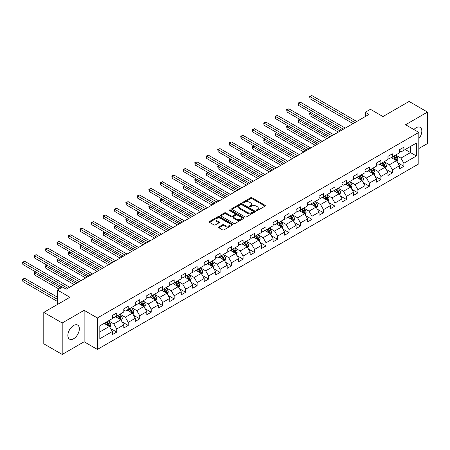 <?xml version="1.0" encoding="UTF-8"?>
<svg xmlns="http://www.w3.org/2000/svg" width="450" height="450" viewBox="0 0 450 450"><rect width="100%" height="100%" fill="white"/><g stroke="black" fill="none" stroke-linecap="round" stroke-linejoin="round"><path stroke-width="0.67" d="M256.354 210.578A0.714 0.411 0 0 0 257.366 210.578L265.044 206.145A1.024 0.591 0 0 0 265.343 205.723A1.024 0.591 0 0 0 265.044 205.307L252.034 197.797A1.024 0.591 0 0 0 250.588 197.797L242.91 202.23A0.714 0.411 0 0 0 242.702 202.523A0.714 0.411 0 0 0 242.91 202.815A0.714 0.411 0 0 0 243.922 202.815L244.918 202.241A3.268 1.89 0 0 1 249.542 202.241L250.627 202.866A3.268 1.89 0 0 1 251.584 204.204A3.268 1.89 0 0 1 250.627 205.537L249.632 206.111A0.714 0.411 0 0 0 249.424 206.404A0.714 0.411 0 0 0 249.632 206.696A0.714 0.411 0 0 0 250.644 206.696L251.64 206.123A3.268 1.89 0 0 1 256.264 206.123L257.349 206.747A3.268 1.89 0 0 1 258.306 208.08A3.268 1.89 0 0 1 257.349 209.419L256.354 209.993A0.714 0.411 0 0 0 256.146 210.285A0.714 0.411 0 0 0 256.354 210.578L256.354 209.993M73.609 338.754A8.123 4.691 120 0 0 78.913 331.599A8.123 4.691 120 0 0 77.67 325.091A8.123 4.691 120 0 0 73.609 325.496A8.123 4.691 120 0 0 68.304 332.651A8.123 4.691 120 0 0 69.547 339.159A8.123 4.691 120 0 0 73.609 338.754M418.815 138.662A8.123 4.691 120 0 0 420.148 127.361A8.123 4.691 120 0 0 416.087 127.766A8.123 4.691 120 0 0 413.882 129.549M218.869 226.918A1.024 0.591 0 0 0 218.565 227.334A1.024 0.591 0 0 0 218.869 227.756L222.514 229.86A1.024 0.591 0 0 0 223.959 229.86L232.487 224.938A1.024 0.591 0 0 0 232.791 224.522A1.024 0.591 0 0 0 232.487 224.106L219.482 216.596A1.024 0.591 0 0 0 218.036 216.596L209.509 221.518A1.024 0.591 0 0 0 209.211 221.934A1.024 0.591 0 0 0 209.509 222.351L213.919 224.899A1.024 0.591 0 0 0 215.364 224.899L219.009 222.789A1.024 0.591 0 0 0 219.313 222.373A1.024 0.591 0 0 0 219.009 221.957L216.827 220.691A2.734 1.581 0 0 1 216.023 219.578A2.734 1.581 0 0 1 217.71 218.121A2.734 1.581 0 0 1 220.691 218.458L229.252 223.403A2.734 1.581 0 0 1 230.057 224.522A2.734 1.581 0 0 1 228.369 225.979A2.734 1.581 0 0 1 225.388 225.636L223.959 224.814A1.024 0.591 0 0 0 222.514 224.814L218.869 226.918L218.869 227.756L222.514 225.664L222.514 224.814M418.815 148.551L427.5 143.533L427.5 112.078L409.095 101.453L382.961 116.544L370.446 109.316L365.293 112.292L368.972 114.418L66.246 289.198L62.567 287.072L57.409 290.048L57.409 304.498M62.196 322.988L62.196 354.442L84.133 341.775L84.133 310.32L62.196 322.988L43.791 312.362L69.924 297.27L57.409 290.048M84.133 310.32L97.386 317.97L418.815 132.396L418.815 163.851L97.386 349.425L97.386 317.97M427.5 112.078L405.562 124.746L418.815 132.396M244.991 216.883A1.024 0.591 0 0 0 246.437 216.883L254.964 211.961A1.024 0.591 0 0 0 255.263 211.545A1.024 0.591 0 0 0 254.964 211.129L241.954 203.619A1.024 0.591 0 0 0 240.508 203.619L231.981 208.541A1.024 0.591 0 0 0 231.683 208.958A1.024 0.591 0 0 0 231.981 209.374L244.991 216.883M229.776 210.729A0.714 0.411 0 0 1 230.501 210.831L230.501 209.981L243.726 217.614A1.024 0.591 0 0 1 244.024 218.031A1.024 0.591 0 0 1 243.726 218.453L235.198 223.374A1.024 0.591 0 0 1 233.752 223.374L220.748 215.865L224.393 213.773L224.393 212.923L220.748 215.027A1.024 0.591 0 0 0 220.444 215.449A1.024 0.591 0 0 0 220.748 215.865L220.748 215.027M224.393 213.773A1.024 0.591 0 0 1 225.838 213.773L225.838 212.923A1.024 0.591 0 0 0 224.393 212.923M225.838 212.923L231.114 215.966A1.024 0.591 0 0 0 232.56 215.966L234.984 214.571A1.024 0.591 0 0 0 235.282 214.155A1.024 0.591 0 0 0 234.984 213.733L229.489 210.566A0.714 0.411 0 0 1 229.281 210.274A0.714 0.411 0 0 1 229.719 209.891A0.714 0.411 0 0 1 230.501 209.981M62.196 354.442L43.791 343.817L43.791 312.362M110.599 328.534L116.747 332.083L116.747 328.978L123.817 324.9L123.817 328.005L128.233 325.451L128.233 322.352L135.304 318.268L135.304 321.373L139.719 318.819L139.719 315.72L146.784 311.636L146.784 314.741L151.206 312.193L151.206 309.088L158.271 305.01L158.271 308.109L162.686 305.561L162.686 302.456L169.757 298.378L169.757 301.478L174.172 298.929L174.172 295.824L181.237 291.746L181.237 294.851L185.659 292.298L185.659 289.198L192.724 285.114L192.724 288.219L197.139 285.671L197.139 282.566L204.21 278.488L204.21 281.588L208.626 279.039L208.626 275.934L215.696 271.856L215.696 274.956L220.112 272.407L220.112 269.303L227.177 265.224L227.177 268.329L231.598 265.776L231.598 262.676L238.663 258.593L238.663 261.697L243.079 259.144L243.079 256.044L250.149 251.961L250.149 255.066L254.565 252.518L254.565 249.412L261.636 245.334L261.636 248.434L266.051 245.886L266.051 242.781L273.116 238.703L273.116 241.802L277.537 239.254L277.537 236.149L284.602 232.071L284.602 235.176L289.018 232.622L289.018 229.523L296.089 225.439L296.089 228.544L300.504 225.99L300.504 222.891L307.575 218.807L307.575 221.912L311.991 219.364L311.991 216.259L319.056 212.181L319.056 215.28L323.477 212.732L323.477 209.627L330.542 205.549L330.542 208.648L334.957 206.1L334.957 202.995L342.028 198.917L342.028 202.022L346.444 199.468L346.444 196.369L353.514 192.285L353.514 195.39L357.93 192.842L357.93 189.737L364.995 185.659L364.995 188.758L369.416 186.21L369.416 183.105L376.481 179.027L376.481 182.126L380.897 179.578L380.897 176.473L387.968 172.395L387.968 175.5L392.383 172.946L392.383 169.847L399.448 165.763L399.448 168.868L403.869 166.314L403.869 163.215L416.385 155.987L416.385 143.066L410.496 146.469L410.496 152.589L416.385 155.987M116.747 332.083L112.331 334.631L112.331 331.532L99.816 338.754L99.816 325.834L112.331 318.611L112.331 315.506L116.747 312.958L116.747 316.058L123.817 311.979L123.817 308.874L128.233 306.326L128.233 309.426L135.304 305.348L135.304 302.243L139.719 299.694L139.719 302.799L146.784 298.716L146.784 295.616L151.206 293.062L151.206 296.168L158.271 292.084L158.271 288.984L162.686 286.431L162.686 289.536L169.757 285.457L169.757 282.352L174.172 279.804L174.172 282.904L181.237 278.826L181.237 275.721L185.659 273.173L185.659 276.278L192.724 272.194L192.724 269.094L197.139 266.541L197.139 269.646L204.21 265.562L204.21 262.463L208.626 259.909L208.626 263.014L215.696 258.936L215.696 255.831L220.112 253.282L220.112 256.382L227.177 252.304L227.177 249.199L231.598 246.651L231.598 249.75L238.663 245.672L238.663 242.567L243.079 240.019L243.079 243.124L250.149 239.04L250.149 235.941L254.565 233.387L254.565 236.492L261.636 232.408L261.636 229.309L266.051 226.755L266.051 229.86L273.116 225.782L273.116 222.677L277.537 220.129L277.537 223.228L284.602 219.15L284.602 216.045L289.018 213.497L289.018 216.596L296.089 212.518L296.089 209.413L300.504 206.865L300.504 209.97L307.575 205.886L307.575 202.787L311.991 200.233L311.991 203.338L319.056 199.254L319.056 196.155L323.477 193.601L323.477 196.706L330.542 192.628L330.542 189.523L334.957 186.975L334.957 190.074L342.028 185.996L342.028 182.891L346.444 180.343L346.444 183.448L353.514 179.364L353.514 176.265L357.93 173.711L357.93 176.816L364.995 172.732L364.995 169.633L369.416 167.079L369.416 170.184L376.481 166.106L376.481 163.001L380.897 160.453L380.897 163.553L387.968 159.474L387.968 156.369L392.383 153.821L392.383 156.921L399.448 152.843L399.448 149.737L403.869 147.189L403.869 150.294L416.385 143.066M115.571 316.738L120.87 319.798L113.805 323.882L108.501 320.822M112.331 316.907L113.805 317.762L116.747 316.058M113.805 323.882L116.747 328.978M120.87 319.798L123.817 324.9M127.058 310.106L132.356 313.166L125.291 317.25L119.987 314.19M123.817 310.281L125.291 311.13L128.233 309.426M125.291 317.25L128.233 322.352M132.356 313.166L135.304 318.268M138.538 303.48L143.843 306.54L136.772 310.618L131.473 307.558M135.304 303.649L136.772 304.498L139.719 302.799M136.772 310.618L139.719 315.72M143.843 306.54L146.784 311.636M150.024 296.848L155.323 299.908L148.258 303.986L142.959 300.926M146.784 297.017L148.258 297.866L151.206 296.168M148.258 303.986L151.206 309.088M155.323 299.908L158.271 305.01M161.511 290.216L166.809 293.276L159.744 297.354L154.44 294.294M158.271 290.385L159.744 291.234L162.686 289.536M159.744 297.354L162.686 302.456M166.809 293.276L169.757 298.378M172.997 283.584L178.296 286.644L171.225 290.728L165.926 287.668M169.757 283.753L171.225 284.608L174.172 282.904M171.225 290.728L174.172 295.824M178.296 286.644L181.237 291.746M184.477 276.952L189.782 280.018L182.711 284.096L177.412 281.036M181.237 277.127L182.711 277.976L185.659 276.278M182.711 284.096L185.659 289.198M189.782 280.018L192.724 285.114M195.964 270.326L201.263 273.386L194.197 277.464L188.899 274.404M192.724 270.495L194.197 271.344L197.139 269.646M194.197 277.464L197.139 282.566M201.263 273.386L204.21 278.488M207.45 263.694L212.749 266.754L205.684 270.832L200.379 267.773M204.21 263.863L205.684 264.713L208.626 263.014M205.684 270.832L208.626 275.934M212.749 266.754L215.696 271.856M218.936 257.062L224.235 260.123L217.164 264.206L211.866 261.146M215.696 257.231L217.164 258.081L220.112 256.382M217.164 264.206L220.112 269.303M224.235 260.123L227.177 265.224M230.417 250.431L235.721 253.491L228.651 257.574L223.352 254.514M227.177 250.605L228.651 251.454L231.598 249.75M228.651 257.574L231.598 262.676M235.721 253.491L238.663 258.593M241.903 243.804L247.202 246.864L240.137 250.942L234.838 247.882M238.663 243.973L240.137 244.822L243.079 243.124M240.137 250.942L243.079 256.044M247.202 246.864L250.149 251.961M253.389 237.172L258.688 240.232L251.623 244.311L246.319 241.251M250.149 237.341L251.623 238.191L254.565 236.492M251.623 244.311L254.565 249.412M258.688 240.232L261.636 245.334M264.87 230.541L270.174 233.601L263.104 237.679L257.805 234.619M261.636 230.709L263.104 231.559L266.051 229.86M263.104 237.679L266.051 242.781M270.174 233.601L273.116 238.703M276.356 223.909L281.661 226.969L274.59 231.053L269.291 227.993M273.116 224.078L274.59 224.933L277.537 223.228M274.59 231.053L277.537 236.149M281.661 226.969L284.602 232.071M287.843 217.277L293.141 220.337L286.076 224.421L280.772 221.361M284.602 217.451L286.076 218.301L289.018 216.596M286.076 224.421L289.018 229.523M293.141 220.337L296.089 225.439M299.329 210.651L304.627 213.711L297.562 217.789L292.258 214.729M296.089 210.819L297.562 211.669L300.504 209.97M297.562 217.789L300.504 222.891M304.627 213.711L307.575 218.807M310.809 204.019L316.114 207.079L309.043 211.157L303.744 208.097M307.575 204.188L309.043 205.037L311.991 203.338M309.043 211.157L311.991 216.259M316.114 207.079L319.056 212.181M322.296 197.387L327.6 200.447L320.529 204.525L315.231 201.465M319.056 197.556L320.529 198.405L323.477 196.706M320.529 204.525L323.477 209.627M327.6 200.447L330.542 205.549M333.782 190.755L339.081 193.815L332.016 197.899L326.711 194.839M330.542 190.924L332.016 191.779L334.957 190.074M332.016 197.899L334.957 202.995M339.081 193.815L342.028 198.917M345.268 184.123L350.567 187.189L343.502 191.267L338.197 188.207M342.028 184.297L343.502 185.147L346.444 183.448M343.502 191.267L346.444 196.369M350.567 187.189L353.514 192.285M356.749 177.497L362.053 180.557L354.983 184.635L349.684 181.575M353.514 177.666L354.983 178.515L357.93 176.816M354.983 184.635L357.93 189.737M362.053 180.557L364.995 185.659M368.235 170.865L373.534 173.925L366.469 178.003L361.17 174.943M364.995 171.034L366.469 171.883L369.416 170.184M366.469 178.003L369.416 183.105M373.534 173.925L376.481 179.027M379.721 164.233L385.02 167.293L377.955 171.377L372.651 168.317M376.481 164.402L377.955 165.251L380.897 163.553M377.955 171.377L380.897 176.473M385.02 167.293L387.968 172.395M391.207 157.601L396.506 160.661L389.436 164.745L384.137 161.685M387.968 157.776L389.436 158.625L392.383 156.921M389.436 164.745L392.383 169.847M396.506 160.661L399.448 165.763M405.191 149.529L410.496 152.589L400.922 158.113L395.623 155.053M399.448 151.144L400.922 151.993L403.869 150.294M400.922 158.113L403.869 163.215M84.133 341.775L97.386 349.425M365.293 112.292L365.293 116.544M99.816 331.954L109.389 326.43L104.085 323.37M109.389 326.43L112.331 331.532M397.721 162.765L403.869 166.314M386.235 169.397L392.383 172.946M374.749 176.029L380.897 179.578M363.268 182.661L369.416 186.21M351.782 189.292L357.93 192.842M340.296 195.919L346.444 199.468M328.809 202.551L334.957 206.1M317.329 209.183L323.477 212.732M305.843 215.814L311.991 219.364M294.356 222.446L300.504 225.99M282.876 229.072L289.018 232.622M271.389 235.704L277.537 239.254M259.903 242.336L266.051 245.886M248.417 248.968L254.565 252.518M236.936 255.594L243.079 259.144M225.45 262.226L231.598 265.776M213.964 268.858L220.112 272.407M202.477 275.49L208.626 279.039M190.997 282.122L197.139 285.671M179.511 288.748L185.659 292.298M168.024 295.38L174.172 298.929M156.538 302.012L162.686 305.561M145.058 308.644L151.206 312.193M133.571 315.276L139.719 318.819M122.085 321.902L128.233 325.451M256.641 210.679L257.349 210.268A3.268 1.89 0 0 0 258.306 208.935L258.306 208.08M251.584 204.204L251.584 205.054A3.268 1.89 0 0 1 250.627 206.387L249.919 206.797M265.028 206.151L252.034 198.647A1.024 0.591 0 0 0 250.588 198.647L243.197 202.916M254.947 211.972L241.954 204.469A1.024 0.591 0 0 0 240.508 204.469L231.998 209.385M253.153 211.838A0.714 0.411 0 0 0 253.367 211.545A0.714 0.411 0 0 0 253.153 211.252L241.74 204.66A0.714 0.411 0 0 0 240.727 204.66L239.681 205.268A3.268 1.89 0 0 0 238.719 206.601A3.268 1.89 0 0 0 239.681 207.939L247.483 212.445A3.268 1.89 0 0 0 252.107 212.445L253.153 211.838L253.153 212.687A0.714 0.411 0 0 0 253.367 212.394L253.367 211.545M238.719 206.601L238.719 207.45A3.268 1.89 0 0 0 239.681 208.789L239.681 207.939M253.153 212.687L252.107 213.294A3.268 1.89 0 0 1 247.483 213.294L239.681 208.789M225.838 213.773L231.114 216.816A1.024 0.591 0 0 0 232.56 216.816L234.984 215.421A1.024 0.591 0 0 0 235.282 215.004L235.282 214.155M230.501 210.831L243.714 218.458M236.588 219.127A2.734 1.581 0 0 0 239.569 219.471A2.734 1.581 0 0 0 241.256 218.014A2.734 1.581 0 0 0 240.458 216.894L237.437 215.156A1.024 0.591 0 0 0 235.991 215.156L233.572 216.551A1.024 0.591 0 0 0 233.274 216.968A1.024 0.591 0 0 0 233.572 217.384L236.588 219.127L236.588 219.977A2.734 1.581 0 0 0 239.569 220.32A2.734 1.581 0 0 0 241.256 218.863L241.256 218.014M233.274 216.968L233.274 217.817A1.024 0.591 0 0 0 233.572 218.239L233.572 217.384M236.588 219.977L233.572 218.239M230.057 224.522L230.057 225.371A2.734 1.581 0 0 1 228.369 226.828A2.734 1.581 0 0 1 225.388 226.485L223.959 225.664A1.024 0.591 0 0 0 222.514 225.664M216.023 219.578L216.023 220.427A2.734 1.581 0 0 0 216.827 221.541L216.827 220.691M218.998 222.795L216.827 221.541M232.487 224.106L232.487 224.938L219.482 217.446A1.024 0.591 0 0 0 218.036 217.446L209.52 222.356M397.086 161.668L397.963 159.463A2.756 1.592 -120 0 0 397.08 157.118L395.561 155.087M392.912 158.591L391.882 157.213M311.423 112.815L310.022 113.625L310.022 115.751L338.344 132.103M396.079 160.419L396.473 159.581A2.756 1.592 -120 0 0 395.685 157.922L394.166 155.897M393.474 156.296L395.156 158.546A1.406 0.81 60 0 1 395.415 158.968L396.473 159.581M393.283 156.403L394.802 158.434A2.756 1.592 60 0 1 395.589 160.093M310.022 115.751L309.617 113.389L340.189 131.04M309.617 113.389L311.259 112.725M354.909 122.535L310.022 96.621L311.867 95.558L356.749 121.472M353.07 123.598L310.022 98.747L310.022 96.621L309.617 96.39L311.867 95.558M310.022 98.747L309.617 96.39M385.605 168.3L386.477 166.095A2.756 1.592 -120 0 0 385.599 163.744L384.081 161.719M381.431 165.223L380.396 163.845M299.936 119.447L298.541 120.257L298.541 122.377L326.863 138.729M384.593 167.046L384.986 166.213A2.756 1.592 -120 0 0 384.199 164.554L382.68 162.523M381.988 162.922L383.676 165.172A1.406 0.81 60 0 1 383.929 165.6L384.986 166.213M381.797 163.035L383.316 165.066A2.756 1.592 60 0 1 384.103 166.725M298.541 122.377L298.136 120.021L328.702 137.666M298.136 120.021L299.779 119.351M374.119 174.932L374.996 172.727A2.756 1.592 -120 0 0 374.113 170.376L372.594 168.351M369.945 171.849L368.91 170.471M288.456 126.079L287.055 126.883L287.055 129.009L315.377 145.361M373.112 173.678L373.506 172.845A2.756 1.592 -120 0 0 372.713 171.186L371.194 169.155M370.502 169.554L372.189 171.804A1.406 0.81 60 0 1 372.442 172.232L373.506 172.845M370.311 169.667L371.829 171.692A2.756 1.592 60 0 1 372.623 173.351M287.055 129.009L286.65 126.653L317.216 144.298M286.65 126.653L288.293 125.983M343.423 129.167L298.541 103.252L300.381 102.189L345.268 128.104M341.584 130.23L298.541 105.379L298.541 103.252L298.136 103.016L300.381 102.189M298.541 105.379L298.136 103.016M331.942 135.799L287.055 109.884L288.894 108.821L333.782 134.736M330.098 136.862L287.055 112.011L287.055 109.884L286.65 109.648L288.894 108.821M287.055 112.011L286.65 109.648M362.632 181.564L363.51 179.359A2.756 1.592 -120 0 0 362.627 177.007L361.108 174.977M358.459 178.481L357.429 177.103M276.969 132.711L275.569 133.515L275.569 135.641L303.891 151.993M361.626 180.309L362.019 179.477A2.756 1.592 -120 0 0 361.232 177.817L359.707 175.787M359.021 176.186L360.703 178.436A1.406 0.81 60 0 1 360.962 178.864L362.019 179.477M358.824 176.299L360.349 178.324A2.756 1.592 60 0 1 361.136 179.983M275.569 135.641L275.164 133.284L305.73 150.93M275.164 133.284L276.806 132.615M351.146 188.196L352.024 185.985A2.756 1.592 -120 0 0 351.146 183.639L349.622 181.609M346.978 185.113L345.943 183.735M265.483 139.337L264.082 140.147L264.082 142.273L292.404 158.625M350.139 186.941L350.533 186.103A2.756 1.592 -120 0 0 349.746 184.444L348.227 182.419M347.535 182.818L349.223 185.068A1.406 0.81 60 0 1 349.476 185.496L350.533 186.103M347.344 182.925L348.863 184.956A2.756 1.592 60 0 1 349.65 186.615M264.082 142.273L263.678 139.911L294.249 157.562M263.678 139.911L265.32 139.247M339.666 194.822L340.537 192.617A2.756 1.592 -120 0 0 339.66 190.271L338.141 188.241M335.492 191.745L334.457 190.367M253.997 145.969L252.602 146.779L252.602 148.905L280.924 165.251M338.653 193.567L339.053 192.735A2.756 1.592 -120 0 0 338.259 191.076L336.741 189.045M336.049 189.444L337.736 191.694A1.406 0.81 60 0 1 337.989 192.122L339.053 192.735M335.858 189.557L337.376 191.588A2.756 1.592 60 0 1 338.164 193.247M252.602 148.905L252.197 146.542L282.763 164.194M252.197 146.542L253.839 145.879M320.456 142.431L275.569 116.516L277.408 115.453L322.296 141.368M318.617 143.494L275.569 118.637L275.569 116.516L275.164 116.28L277.408 115.453M275.569 118.637L275.164 116.28M308.97 149.057L264.082 123.142L265.928 122.079L310.809 147.999M307.131 150.12L264.082 125.269L264.082 123.142L263.678 122.912L265.928 122.079M264.082 125.269L263.678 122.912M297.484 155.689L252.602 129.774L254.441 128.711L299.329 154.626M295.644 156.752L252.602 131.901L252.602 129.774L252.197 129.544L254.441 128.711M252.602 131.901L252.197 129.544M328.179 201.454L329.057 199.249A2.756 1.592 -120 0 0 328.174 196.898L326.655 194.873M324.006 198.371L322.976 196.999M242.516 152.601L241.116 153.411L241.116 155.531L269.438 171.883M327.173 200.199L327.566 199.367A2.756 1.592 -120 0 0 326.773 197.708L325.254 195.677M324.562 196.076L326.25 198.326A1.406 0.81 60 0 1 326.503 198.754L327.566 199.367M324.371 196.189L325.89 198.219A2.756 1.592 60 0 1 326.683 199.879M241.116 155.531L240.711 153.174L271.277 170.82M240.711 153.174L242.353 152.505M286.003 162.321L241.116 136.406L242.955 135.343L287.843 161.257M284.164 163.384L241.116 138.532L241.116 136.406L240.711 136.17L242.955 135.343M241.116 138.532L240.711 136.17M316.693 208.086L317.571 205.881A2.756 1.592 -120 0 0 316.688 203.529L315.169 201.499M312.519 205.003L311.49 203.625M231.03 159.232L229.629 160.037L229.629 162.163L257.951 178.515M315.686 206.831L316.08 205.999A2.756 1.592 -120 0 0 315.293 204.339L313.774 202.309M313.082 202.708L314.764 204.958A1.406 0.81 60 0 1 315.022 205.386L316.08 205.999M312.885 202.821L314.409 204.846A2.756 1.592 60 0 1 315.197 206.505M229.629 162.163L229.224 159.806L259.791 177.452M229.224 159.806L230.867 159.137M274.517 168.953L229.629 143.038L231.469 141.975L276.356 167.889M272.678 170.016L229.629 145.164L229.629 143.038L229.224 142.802L231.469 141.975M229.629 145.164L229.224 142.802M305.207 214.718L306.084 212.513A2.756 1.592 -120 0 0 305.207 210.161L303.683 208.131M301.039 211.635L300.004 210.257M219.544 165.864L218.149 166.669L218.149 168.795L246.465 185.147M304.2 213.463L304.594 212.625A2.756 1.592 -120 0 0 303.806 210.966L302.287 208.941M301.596 209.34L303.283 211.59A1.406 0.81 60 0 1 303.536 212.018L304.594 212.625M301.404 209.453L302.923 211.477A2.756 1.592 60 0 1 303.711 213.137M218.149 168.795L217.744 166.438L248.31 184.084M217.744 166.438L219.381 165.769M263.031 175.584L218.149 149.67L219.988 148.607L264.87 174.521M261.191 176.648L218.149 151.791L218.149 149.67L217.744 149.434L219.988 148.607M218.149 151.791L217.744 149.434M293.726 221.349L294.598 219.139A2.756 1.592 -120 0 0 293.721 216.793L292.202 214.763M289.553 218.267L288.517 216.889M208.058 172.491L206.662 173.301L206.662 175.427L234.984 191.779M292.714 220.095L293.113 219.257A2.756 1.592 -120 0 0 292.32 217.597L290.801 215.572M290.109 215.972L291.797 218.222A1.406 0.81 60 0 1 292.05 218.649L293.113 219.257M289.918 216.079L291.437 218.109A2.756 1.592 60 0 1 292.23 219.769M206.662 175.427L206.257 173.064L236.824 190.716M206.257 173.064L207.9 172.401M251.55 182.211L206.662 156.296L208.502 155.233L253.389 181.148M249.705 183.274L206.662 158.422L206.662 156.296L206.257 156.066L208.502 155.233M206.662 158.422L206.257 156.066M282.24 227.976L283.118 225.771A2.756 1.592 -120 0 0 282.234 223.419L280.716 221.394M278.066 224.899L277.037 223.521M196.577 179.123L195.176 179.933L195.176 182.053L223.498 198.405M281.233 226.721L281.627 225.889A2.756 1.592 -120 0 0 280.834 224.229L279.315 222.199M278.623 222.598L280.311 224.848A1.406 0.81 60 0 1 280.569 225.276L281.627 225.889M278.432 222.711L279.951 224.741A2.756 1.592 60 0 1 280.744 226.401M195.176 182.053L194.771 179.696L225.338 197.342M194.771 179.696L196.414 179.027M240.064 188.843L195.176 162.928L197.016 161.865L241.903 187.779M238.224 189.906L195.176 165.054L195.176 162.928L194.771 162.697L197.016 161.865M195.176 165.054L194.771 162.697M270.754 234.607L271.631 232.403A2.756 1.592 -120 0 0 270.748 230.051L269.229 228.026M266.58 231.525L265.551 230.147M185.091 185.754L183.69 186.559L183.69 188.685L212.012 205.037M269.747 233.353L270.141 232.521A2.756 1.592 -120 0 0 269.353 230.861L267.834 228.831M267.142 229.23L268.824 231.48A1.406 0.81 60 0 1 269.083 231.907L270.141 232.521M266.951 229.343L268.47 231.368A2.756 1.592 60 0 1 269.257 233.027M183.69 188.685L183.285 186.328L213.851 203.974M183.285 186.328L184.928 185.659M228.578 195.474L183.69 169.56L185.529 168.497L230.417 194.411M226.738 196.537L183.69 171.686L183.69 169.56L183.285 169.324L185.529 168.497M183.69 171.686L183.285 169.324M259.267 241.239L260.145 239.034A2.756 1.592 -120 0 0 259.267 236.683L257.749 234.653M255.099 238.157L254.064 236.779M173.604 192.386L172.209 193.191L172.209 195.317L200.526 211.669M258.261 239.985L258.654 239.153A2.756 1.592 -120 0 0 257.867 237.493L256.348 235.463M255.656 235.862L257.344 238.112A1.406 0.81 60 0 1 257.597 238.539L258.654 239.153M255.465 235.974L256.984 237.999A2.756 1.592 60 0 1 257.771 239.659M172.209 195.317L171.804 192.96L202.371 210.606M171.804 192.96L173.441 192.291M217.091 202.106L172.209 176.192L174.049 175.129L218.936 201.043M215.252 203.169L172.209 178.312L172.209 176.192L171.804 175.956L174.049 175.129M172.209 178.312L171.804 175.956M247.787 247.871L248.659 245.661A2.756 1.592 -120 0 0 247.781 243.315L246.263 241.284M243.613 244.789L242.578 243.411M162.124 199.013L160.723 199.822L160.723 201.949L189.045 218.301M246.774 246.617L247.174 245.779A2.756 1.592 -120 0 0 246.381 244.119L244.862 242.094M244.17 242.494L245.857 244.744A1.406 0.81 60 0 1 246.111 245.171L247.174 245.779M243.979 242.601L245.498 244.631A2.756 1.592 60 0 1 246.291 246.291M160.723 201.949L160.318 199.586L190.884 217.237M160.318 199.586L161.961 198.922M205.611 208.738L160.723 182.818L162.562 181.761L207.45 207.675M203.766 209.796L160.723 184.944L160.723 182.818L160.318 182.588L162.562 181.761M160.723 184.944L160.318 182.588M236.301 254.498L237.178 252.292A2.756 1.592 -120 0 0 236.295 249.947L234.776 247.916M232.127 251.421L231.097 250.042M150.638 205.644L149.237 206.454L149.237 208.581L177.559 224.933M235.294 253.249L235.688 252.411A2.756 1.592 -120 0 0 234.9 250.751L233.376 248.726M232.684 249.126L234.371 251.376A1.406 0.81 60 0 1 234.63 251.797L235.688 252.411M232.493 249.232L234.011 251.263A2.756 1.592 60 0 1 234.804 252.922M149.237 208.581L148.832 206.218L179.398 223.869M148.832 206.218L150.474 205.554M194.124 215.364L149.237 189.45L151.076 188.387L195.964 214.301M192.285 216.428L149.237 191.576L149.237 189.45L148.832 189.219L151.076 188.387M149.237 191.576L148.832 189.219M224.814 261.129L225.692 258.924A2.756 1.592 -120 0 0 224.809 256.573L223.29 254.548M220.641 258.053L219.611 256.674M139.151 212.276L137.751 213.086L137.751 215.207L166.072 231.559M223.808 259.875L224.201 259.043A2.756 1.592 -120 0 0 223.414 257.383L221.895 255.352M221.203 255.752L222.885 258.002A1.406 0.81 60 0 1 223.144 258.429L224.201 259.043M221.012 255.864L222.531 257.895A2.756 1.592 60 0 1 223.318 259.554M137.751 215.207L137.346 212.85L167.912 230.496M137.346 212.85L138.988 212.181M182.638 221.996L137.751 196.082L139.596 195.019L184.477 220.933M180.799 223.059L137.751 198.208L137.751 196.082L137.346 195.846L139.596 195.019M137.751 198.208L137.346 195.846M213.334 267.761L214.206 265.556A2.756 1.592 -120 0 0 213.328 263.205L211.809 261.18M209.16 264.679L208.125 263.301M127.665 218.908L126.27 219.713L126.27 221.839L154.592 238.191M212.321 266.507L212.715 265.674A2.756 1.592 -120 0 0 211.928 264.015L210.409 261.984M209.717 262.384L211.404 264.634A1.406 0.81 60 0 1 211.657 265.061L212.715 265.674M209.526 262.496L211.044 264.521A2.756 1.592 60 0 1 211.832 266.181M126.27 221.839L125.865 219.482L156.431 237.127M125.865 219.482L127.508 218.812M171.152 228.628L126.27 202.714L128.109 201.651L172.997 227.565M169.312 229.691L126.27 204.84L126.27 202.714L125.865 202.477L128.109 201.651M126.27 204.84L125.865 202.477M201.847 274.393L202.719 272.188A2.756 1.592 -120 0 0 201.842 269.837L200.323 267.806M197.674 271.311L196.639 269.933M116.184 225.54L114.784 226.344L114.784 228.471L143.106 244.822M200.835 273.139L201.234 272.306A2.756 1.592 -120 0 0 200.441 270.647L198.922 268.616M198.231 269.016L199.918 271.266A1.406 0.81 60 0 1 200.171 271.693L201.234 272.306M198.039 269.128L199.558 271.153A2.756 1.592 60 0 1 200.351 272.812M114.784 228.471L114.379 226.114L144.945 243.759M114.379 226.114L116.021 225.444M159.671 235.26L114.784 209.346L116.623 208.282L161.511 234.197M157.826 236.323L114.784 211.466L114.784 209.346L114.379 209.109L116.623 208.282M114.784 211.466L114.379 209.109M190.361 281.025L191.239 278.814A2.756 1.592 -120 0 0 190.356 276.469L188.837 274.438M186.188 277.942L185.158 276.564M104.698 232.166L103.297 232.976L103.297 235.102L131.619 251.454M189.354 279.771L189.748 278.933A2.756 1.592 -120 0 0 188.961 277.273L187.436 275.248M186.75 275.648L188.432 277.898A1.406 0.81 60 0 1 188.691 278.325L189.748 278.933M186.553 275.754L188.078 277.785A2.756 1.592 60 0 1 188.865 279.444M103.297 235.102L102.892 232.74L133.459 250.391M102.892 232.74L104.535 232.076M148.185 241.886L103.297 215.972L105.137 214.909L150.024 240.829M146.346 242.949L103.297 218.098L103.297 215.972L102.892 215.741L105.137 214.909M103.297 218.098L102.892 215.741M178.875 287.651L179.752 285.446A2.756 1.592 -120 0 0 178.875 283.101L177.351 281.07M174.701 284.574L173.672 283.196M93.212 238.798L91.811 239.608L91.811 241.734L120.133 258.081M177.868 286.397L178.262 285.564A2.756 1.592 -120 0 0 177.474 283.905L175.956 281.874M175.264 282.274L176.946 284.524A1.406 0.81 60 0 1 177.204 284.951L178.262 285.564M175.072 282.386L176.591 284.417A2.756 1.592 60 0 1 177.379 286.076M91.811 241.734L91.406 239.372L121.978 257.023M91.406 239.372L93.049 238.708M136.699 248.518L91.811 222.604L93.656 221.541L138.538 247.455M134.859 249.581L91.811 224.73L91.811 222.604L91.406 222.373L93.656 221.541M91.811 224.73L91.406 222.373M167.394 294.283L168.266 292.078A2.756 1.592 -120 0 0 167.389 289.727L165.87 287.702M163.221 291.201L162.186 289.828M81.726 245.43L80.331 246.24L80.331 248.361L108.653 264.713M166.382 293.029L166.776 292.196A2.756 1.592 -120 0 0 165.988 290.537L164.469 288.506M163.778 288.906L165.465 291.156A1.406 0.81 60 0 1 165.718 291.583L166.776 292.196M163.586 289.018L165.105 291.049A2.756 1.592 60 0 1 165.893 292.708M80.331 248.361L79.926 246.004L110.492 263.649M79.926 246.004L81.568 245.334M125.212 255.15L80.331 229.236L82.17 228.172L127.058 254.087M123.373 256.213L80.331 231.362L80.331 229.236L79.926 228.999L82.17 228.172M80.331 231.362L79.926 228.999M155.908 300.915L156.786 298.71A2.756 1.592 -120 0 0 155.903 296.359L154.384 294.328M151.734 297.832L150.699 296.454M70.245 252.062L68.844 252.866L68.844 254.993L97.166 271.344M154.901 299.661L155.295 298.828A2.756 1.592 -120 0 0 154.502 297.169L152.983 295.138M152.291 295.537L153.979 297.787A1.406 0.81 60 0 1 154.232 298.215L155.295 298.828M152.1 295.65L153.619 297.675A2.756 1.592 60 0 1 154.412 299.334M68.844 254.993L68.439 252.636L99.006 270.281M68.439 252.636L70.082 251.966M113.732 261.782L68.844 235.868L70.684 234.804L115.571 260.719M111.887 262.845L68.844 237.994L68.844 235.868L68.439 235.631L70.684 234.804M68.844 237.994L68.439 235.631M144.422 307.547L145.299 305.342A2.756 1.592 -120 0 0 144.416 302.991L142.898 300.96M140.248 304.464L139.219 303.086M58.759 258.694L57.358 259.498L57.358 261.624L85.68 277.976M143.415 306.293L143.809 305.454A2.756 1.592 -120 0 0 143.021 303.795L141.497 301.77M140.811 302.169L142.493 304.419A1.406 0.81 60 0 1 142.751 304.847L143.809 305.454M140.614 302.282L142.138 304.307A2.756 1.592 60 0 1 142.926 305.966M57.358 261.624L56.953 259.267L87.519 276.913M56.953 259.267L58.596 258.598M102.246 268.414L57.358 242.499L59.197 241.436L104.085 267.351M100.406 269.477L57.358 244.62L57.358 242.499L56.953 242.263L59.197 241.436M57.358 244.62L56.953 242.263M132.936 314.179L133.813 311.968A2.756 1.592 -120 0 0 132.936 309.623L131.411 307.592M128.767 311.096L127.733 309.718M47.273 265.32L45.872 266.13L45.872 268.256L74.194 284.608M131.929 312.924L132.322 312.086A2.756 1.592 -120 0 0 131.535 310.427L130.016 308.402M129.324 308.801L131.012 311.051A1.406 0.81 60 0 1 131.265 311.479L132.322 312.086M129.133 308.908L130.652 310.939A2.756 1.592 60 0 1 131.439 312.598M45.872 268.256L45.467 265.894L76.039 283.545M45.467 265.894L47.109 265.23M90.759 275.04L45.872 249.126L47.717 248.062L92.599 273.977M88.92 276.103L45.872 251.252L45.872 249.126L45.467 248.895L47.717 248.062M45.872 251.252L45.467 248.895M121.455 320.805L122.327 318.6A2.756 1.592 -120 0 0 121.449 316.249L119.931 314.224M117.281 317.728L116.246 316.35M35.786 271.952L34.391 272.762L34.391 274.882L59.029 289.114M120.442 319.551L120.842 318.718A2.756 1.592 -120 0 0 120.049 317.059L118.53 315.028M117.838 315.428L119.526 317.678A1.406 0.81 60 0 1 119.779 318.105L120.842 318.718M117.647 315.54L119.166 317.571A2.756 1.592 60 0 1 119.953 319.23M34.391 274.882L33.986 272.526L60.868 288.051M33.986 272.526L35.629 271.856M79.273 281.672L34.391 255.757L36.231 254.694L81.118 280.609M77.434 282.735L34.391 257.884L34.391 255.757L33.986 255.527L36.231 254.694M34.391 257.884L33.986 255.527M109.969 327.437L110.846 325.232A2.756 1.592 -120 0 0 109.963 322.881L108.444 320.856M105.795 324.354L104.766 322.976M57.409 297.186L24.744 278.331L22.905 279.388L22.905 281.514L57.409 301.438M108.962 326.183L109.356 325.35A2.756 1.592 -120 0 0 108.562 323.691L107.044 321.66M106.352 322.059L108.039 324.309A1.406 0.81 60 0 1 108.293 324.737L109.356 325.35M106.161 322.172L107.679 324.197A2.756 1.592 60 0 1 108.472 325.856M22.905 281.514L22.5 279.157L57.409 299.312M22.5 279.157L24.744 278.331M67.793 288.304L22.905 262.389L24.744 261.326L69.632 287.241M62.269 287.241L22.905 264.516L22.905 262.389L22.5 262.153L24.744 261.326M22.905 264.516L22.5 262.153M257.349 210.268L257.349 209.419M249.632 206.696L249.632 206.111M250.627 206.387L250.627 205.537M242.91 202.815L242.91 202.23M250.588 198.647L250.588 197.797M252.034 198.647L252.034 197.797M265.044 206.145L265.044 205.307M231.981 209.374L231.981 208.541M240.508 204.469L240.508 203.619M241.954 204.469L241.954 203.619M254.964 211.961L254.964 211.129M247.483 213.294L247.483 212.445M252.107 213.294L252.107 212.445M231.114 216.816L231.114 215.966M232.56 216.816L232.56 215.966M234.984 215.421L234.984 214.571M243.726 218.453L243.726 217.614M223.959 225.664L223.959 224.814M225.388 226.485L225.388 225.636M219.009 222.789L219.009 221.957M209.509 222.351L209.509 221.518M218.036 217.446L218.036 216.596M219.482 217.446L219.482 216.596M396.236 160.504L397.946 159.519M395.685 157.922L397.08 157.118M393.722 159.058L394.802 158.434M384.75 167.136L386.46 166.151M384.199 164.554L385.599 163.744M382.236 165.684L383.316 165.066M373.264 173.768L374.974 172.778M372.713 171.186L374.113 170.376M370.749 172.316L371.829 171.692M361.777 180.399L363.493 179.409M361.232 177.817L362.627 177.007M359.269 178.948L360.349 178.324M350.297 187.031L352.007 186.041M349.746 184.444L351.146 183.639M347.782 185.58L348.863 184.956M338.811 193.657L340.521 192.673M338.259 191.076L339.66 190.271M336.296 192.212L337.376 191.588M327.324 200.289L329.034 199.299M326.773 197.708L328.174 196.898M324.816 198.838L325.89 198.219M315.838 206.921L317.554 205.931M315.293 204.339L316.688 203.529M313.329 205.47L314.409 204.846M304.358 213.553L306.067 212.563M303.806 210.966L305.207 210.161M301.843 212.102L302.923 211.477M292.871 220.179L294.581 219.195M292.32 217.597L293.721 216.793M290.357 218.734L291.437 218.109M281.385 226.811L283.095 225.827M280.834 224.229L282.234 223.419M278.876 225.36L279.951 224.741M269.899 233.443L271.614 232.453M269.353 230.861L270.748 230.051M267.39 231.992L268.47 231.368M258.418 240.075L260.128 239.085M257.867 237.493L259.267 236.683M255.904 238.624L256.984 237.999M246.932 246.707L248.642 245.717M246.381 244.119L247.781 243.315M244.417 245.256L245.498 244.631M235.446 253.333L237.156 252.349M234.9 250.751L236.295 249.947M232.937 251.888L234.011 251.263M223.959 259.965L225.675 258.981M223.414 257.383L224.809 256.573M221.451 258.514L222.531 257.895M212.479 266.597L214.189 265.607M211.928 264.015L213.328 263.205M209.964 265.146L211.044 264.521M200.993 273.229L202.703 272.239M200.441 270.647L201.842 269.837M198.478 271.778L199.558 271.153M189.506 279.861L191.222 278.871M188.961 277.273L190.356 276.469M186.998 278.409L188.078 277.785M178.026 286.487L179.736 285.502M177.474 283.905L178.875 283.101M175.511 285.041L176.591 284.417M166.539 293.119L168.249 292.129M165.988 290.537L167.389 289.727M164.025 291.668L165.105 291.049M155.053 299.751L156.763 298.761M154.502 297.169L155.903 296.359M152.539 298.299L153.619 297.675M143.567 306.382L145.282 305.392M143.021 303.795L144.416 302.991M141.058 304.931L142.138 304.307M132.086 313.009L133.796 312.024M131.535 310.427L132.936 309.623M129.572 311.563L130.652 310.939M120.6 319.641L122.31 318.656M120.049 317.059L121.449 316.249M118.086 318.189L119.166 317.571M109.114 326.272L110.824 325.282M108.562 323.691L109.963 322.881M106.605 324.821L107.679 324.197"/></g></svg>
